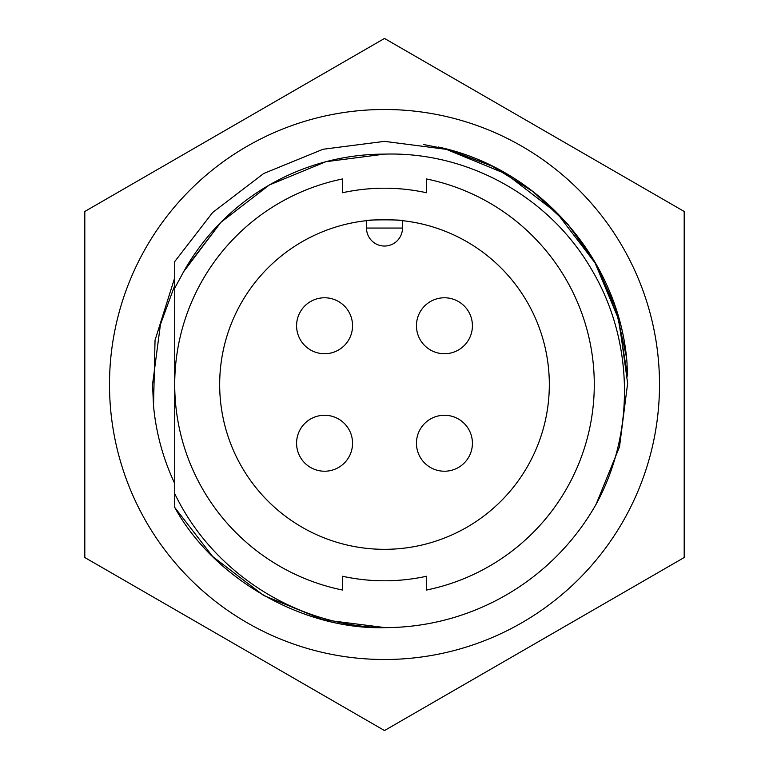 <?xml version="1.0" encoding="UTF-8"?>
<svg xmlns="http://www.w3.org/2000/svg" width="769" height="769" viewBox="0 0 769 769"><rect width="100%" height="100%" fill="white"/><g stroke="black" fill="none" stroke-linecap="round" stroke-linejoin="round"><path stroke-width="1.15" d="M296.584 443.242A27.982 27.982 0 0 1 324.566 415.26A27.982 27.982 0 0 1 352.548 443.242A27.982 27.982 0 0 1 324.566 471.224A27.982 27.982 0 0 1 296.584 443.242M416.452 325.758A27.982 27.982 0 0 1 444.434 297.776A27.982 27.982 0 0 1 472.416 325.758A27.982 27.982 0 0 1 444.434 353.74A27.982 27.982 0 0 1 416.452 325.758M416.452 443.242A27.982 27.982 0 0 1 444.434 415.26A27.982 27.982 0 0 1 472.416 443.242A27.982 27.982 0 0 1 444.434 471.224A27.982 27.982 0 0 1 416.452 443.242M296.584 325.758A27.982 27.982 0 0 1 324.566 297.776A27.982 27.982 0 0 1 352.548 325.758A27.982 27.982 0 0 1 324.566 353.74A27.982 27.982 0 0 1 296.584 325.758M426.459 192.74A196.297 196.297 0 0 0 342.541 192.74A196.297 196.297 0 0 1 426.459 192.74L426.459 178.956A209.783 209.783 0 0 1 426.459 590.044L426.459 576.26A196.297 196.297 0 0 1 342.541 576.26A196.297 196.297 0 0 0 426.459 576.26M219.674 384.5A164.826 164.826 0 0 0 384.5 549.326A164.826 164.826 0 0 0 549.326 384.5A164.826 164.826 0 0 0 384.5 219.674A164.826 164.826 0 0 0 219.674 384.5M174.717 493.621L174.717 288.192L183.628 271.707A230.373 230.373 0 0 1 384.5 154.127L325.893 161.711L269.313 184.993L220.866 222.347L184.993 269.313L220.866 222.347L269.313 184.993L325.893 161.711L384.5 154.127C467.677 151.483 548.951 196.624 590.852 268.266C633.646 338.879 635.771 431.909 596.148 504.176A243.139 243.139 0 0 1 385.231 627.639C296.699 626.648 212.696 572.77 174.717 493.621L174.717 507.415C213.984 579.105 303.765 630.253 385.231 627.639L323.038 619.737L263.652 595.475L212.657 556.506L174.717 507.415M445.184 148.686L491.776 165.912L532.734 191.318L567.878 224.298L595.379 262.748L615.642 307.917L626.466 357.22L615.642 307.917L595.379 262.748L567.878 224.298L532.734 191.318L491.776 165.912L447.52 149.301L438.09 146.975C539.021 168.296 618.843 259.259 626.975 362.237L627.494 376.089L617.94 316.53L595.062 262.931L557.208 213.359L506.069 173.938L446.356 149.359L384.5 141.361L323.038 149.263L263.652 173.525L212.657 212.494L174.717 261.585L212.657 212.494L263.652 173.525L323.038 149.263L384.5 141.361L446.356 149.359L506.069 173.938L557.208 213.359L595.062 262.931L618.91 319.942L627.639 383.327L619.506 446.837L596.148 504.176L619.506 446.837L627.639 383.327L618.91 319.942L595.062 262.931L557.208 213.359L506.069 173.938L446.356 149.359L384.5 141.361L323.038 149.263L263.652 173.525L212.657 212.494L174.717 261.585L174.717 288.192M342.541 576.26L342.541 590.044A209.783 209.783 0 0 1 342.541 178.956L342.541 192.74M183.628 271.707L220.866 222.347L269.313 184.993L325.893 161.711L384.5 154.127L325.893 161.711L269.313 184.993L220.866 222.347L183.628 271.707M402.485 220.655C403.581 219.598 365.438 219.578 366.515 220.655L366.515 228.066L402.485 228.066L402.485 220.655M402.485 228.066A17.985 17.985 0 0 1 384.5 246.042A17.985 17.985 0 0 1 366.515 228.066A17.985 17.985 0 0 0 384.5 246.042A17.985 17.985 0 0 0 402.485 228.066M384.5 627.639L385.231 627.639M152.541 384.5L153.521 405.801L152.541 384.5L160.442 324.46L174.717 285.52L160.442 324.46L152.541 384.5L160.442 324.46L174.717 285.52L160.442 324.46L152.541 384.5L153.521 405.801A231.959 231.959 0 0 0 174.717 483.48M384.5 109.496A275.004 275.004 0 0 1 659.504 384.5A275.004 275.004 0 0 1 384.5 659.504A275.004 275.004 0 0 1 109.496 384.5A275.004 275.004 0 0 1 384.5 109.496M384.5 730.55L684.189 557.525L684.189 211.475L384.5 38.45L84.811 211.475L84.811 557.525L384.5 730.55M595.321 262.662L568.108 224.577L533.398 191.837L492.948 166.488L449.183 149.753L492.967 166.498L533.436 191.865L568.166 224.635L595.379 262.748L615.642 307.917L626.466 357.22L615.642 307.917L595.379 262.748L568.166 224.635L533.436 191.865L492.967 166.498L449.183 149.753L492.967 166.498L533.436 191.865L568.166 224.635L595.379 262.748L615.642 307.917L626.466 357.22L615.642 307.917L595.379 262.748L567.878 224.298L532.734 191.318L491.776 165.912L447.52 149.301L438.157 146.994M438.09 146.975L447.52 149.301L491.776 165.912L532.734 191.318L567.878 224.298L595.379 262.748L615.642 307.917L626.466 357.22L615.642 307.917L595.379 262.748L567.878 224.298L532.734 191.318L491.776 165.912L447.52 149.301L423.623 144.534M153.521 405.801L155.04 340.186L174.717 277.753M324.566 415.26A27.982 27.982 0 0 1 352.548 443.242A27.982 27.982 0 0 1 324.566 471.224M444.434 297.776A27.982 27.982 0 0 1 472.416 325.758A27.982 27.982 0 0 1 444.434 353.74M444.434 415.26A27.982 27.982 0 0 1 472.416 443.242A27.982 27.982 0 0 1 444.434 471.224M324.566 297.776A27.982 27.982 0 0 1 352.548 325.758A27.982 27.982 0 0 1 324.566 353.74"/></g></svg>
